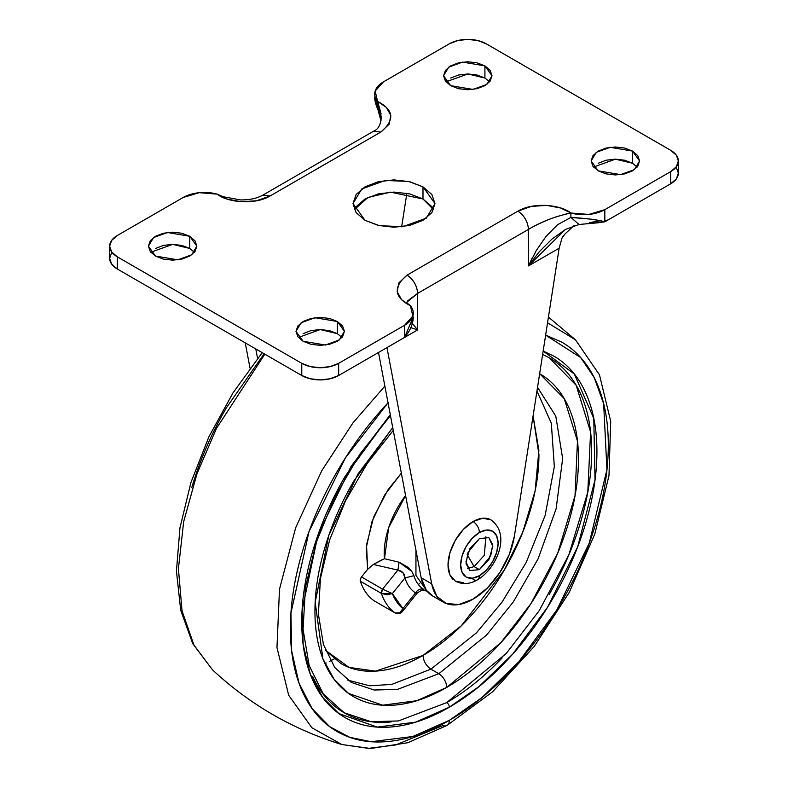 <?xml version="1.0" encoding="UTF-8"?>
<svg xmlns="http://www.w3.org/2000/svg" width="788" height="788" viewBox="0 0 788 788"><rect width="100%" height="100%" fill="white"/><g stroke="black" fill="none" stroke-linecap="round" stroke-linejoin="round"><path stroke-width="1.18" d="M485.851 536.736L484.325 555.284L474.11 566.602L467.195 554.624L474.11 566.602L484.295 555.323L485.881 536.786M479.38 538.608L488.885 537.662L492.727 544.547L490.697 555.964L479.38 569.645L474.11 566.602L479.38 569.645L469.884 570.581L465.944 561.883L469.884 548.635L479.38 538.608L488.885 537.662L492.825 546.37L488.885 559.608L479.38 569.645L469.884 570.581L466.043 563.706L468.072 552.29L479.38 538.608M492.983 521.459A35.401 20.439 120 0 0 473.056 521.567A8.944 5.161 60 0 1 479.38 532.521A26.457 15.277 -60 0 1 498.095 543.326A26.457 15.277 -60 0 1 479.38 575.732A8.944 5.161 60 0 1 477.528 579.82A8.944 5.161 -120 0 0 479.38 575.732A26.457 15.277 -60 0 1 460.675 564.927A26.457 15.277 -60 0 1 479.38 532.521A8.944 5.161 -120 0 0 473.056 521.567A35.401 20.439 120 0 0 450.628 550.585A35.401 20.439 120 0 0 453.139 579.485M463.482 582.716L455.356 581.14C462.349 584.745 469.746 584.302 477.528 579.82A8.944 5.161 60 0 1 473.056 579.377M479.38 532.521L472.229 538.303L466.151 546.488L462.103 555.835L460.675 564.927L462.103 572.374L466.151 577.043L472.229 578.215L479.38 575.732L486.541 569.951L492.618 561.765L496.667 552.408L498.095 543.326L496.667 535.879L492.618 531.21L486.541 530.029L479.38 532.521M467.619 568.414L474.11 566.602L467.56 568.414M455.356 581.14L449.928 574.885L448.027 564.927L449.928 552.762L455.356 540.253L463.482 529.3L473.056 521.567L482.64 518.238L490.766 519.814C511.51 534.165 496.765 568.365 477.528 579.82M598.24 163.244L606.1 160.22L615.369 159.156L624.638 160.22L632.498 163.244L632.498 151.079L639.59 160.969L634.438 169.587L620.55 174.631L598.24 170.858L606.1 173.892L615.369 174.956L624.638 173.892L632.498 170.858L637.748 166.317L639.59 160.969L637.748 155.61L632.498 151.079L624.638 148.046L615.369 146.982L606.1 148.046L598.24 151.079L592.99 155.61L591.138 160.969L592.99 166.317L598.24 170.858L591.138 160.969L596.289 152.34L610.188 147.307L632.498 151.079L632.498 163.244L615.418 159.156L593.561 167.056M356.127 206.683L365.011 199L378.309 193.878L394 192.075L409.691 193.878L422.989 199L422.989 186.835L434.996 203.57L426.278 218.158L402.766 226.688L379.471 225.703L365.011 220.305L378.309 225.437L394 227.239L409.691 225.437L422.989 220.305L431.873 212.622L434.996 203.57L431.873 194.508L422.989 186.835L409.691 181.703L394 179.9L378.309 181.703L365.011 186.835L356.127 194.508L353.004 203.57L356.127 212.622L365.011 220.305L353.004 203.57L361.722 188.982L385.233 180.452L408.529 181.437L422.989 186.835L422.989 199L390.543 192.154L367.947 197.463L354.383 209.657M303.084 333.659L310.945 330.625L320.214 329.561L329.483 330.625L337.343 333.659L337.343 321.484L344.435 331.374L339.283 339.992L325.395 345.036L303.084 341.263L310.945 344.297L320.214 345.361L329.483 344.297L337.343 341.263L342.593 336.722L344.435 331.374L342.593 326.025L337.343 321.484L329.483 318.451L320.214 317.387L310.945 318.451L303.084 321.484L297.834 326.025L295.983 331.374L297.834 336.722L303.084 341.263L295.983 331.374L301.134 322.755L315.033 317.712L337.343 321.484L337.343 333.659L320.263 329.561L298.396 337.461M155.502 248.456L163.362 245.423L172.631 244.359L181.9 245.423L189.76 248.456L189.76 236.282L196.862 246.171L191.711 254.79L177.812 259.833L155.502 256.061L163.362 259.094L172.631 260.158L181.9 259.094L189.76 256.061L195.01 251.52L196.862 246.171L195.01 240.823L189.76 236.282L181.9 233.248L172.631 232.184L163.362 233.248L155.502 236.282L150.252 240.823L148.41 246.171L150.252 251.52L155.502 256.061L148.41 246.171L153.561 237.552L167.45 232.509L189.76 236.282L189.76 248.456L172.68 244.359L150.823 252.259M450.657 78.042L458.517 75.018L467.786 73.954L477.055 75.018L484.916 78.042L484.916 65.877L492.017 75.766L486.866 84.385L472.967 89.428L450.657 85.656L458.517 88.68L467.786 89.753L477.055 88.68L484.916 85.656L490.166 81.115L492.017 75.766L490.166 70.408L484.916 65.877L477.055 62.843L467.786 61.779L458.517 62.843L450.657 65.877L445.407 70.408L443.565 75.766L445.407 81.115L450.657 85.656L443.565 75.766L448.717 67.138L462.605 62.104L484.916 65.877L484.916 78.042L467.836 73.954L445.978 81.853M565.833 214.031L570.896 213.016L570.896 217.439L579.022 224.482L591.108 223.408L604.829 221.822L613.399 216.877L604.829 221.822L604.829 209.657A29.816 17.218 180 0 1 570.896 213.016L560.652 208.012L546.793 205.392L531.457 206.367L517.943 211.135L407.101 275.12L398.846 282.931L397.162 291.787L401.693 299.785L410.361 305.695L412.853 316.008L404.599 325.257L338.663 363.327L330.192 366.587L320.214 367.74L310.226 366.587L301.765 363.327L117.294 256.819L111.64 251.933L109.65 246.171L111.64 240.409L117.294 235.523L183.23 197.453L199.256 192.686L217.104 194.124L227.348 199.128L241.207 201.748L256.543 200.773L270.057 196.005L380.899 132.01L389.154 124.208L390.838 115.353L386.307 107.355L377.639 101.435L375.157 91.112L383.461 81.853L449.337 43.813L457.808 40.543L467.786 39.4L477.774 40.543L486.235 43.813L670.706 150.321L676.36 155.206L678.35 160.969L676.36 166.731L670.706 171.617L604.829 209.657L588.784 214.444L570.896 213.016L570.896 217.439L557.628 224.678L546.104 236.321L536.392 250.348L528.482 265.901L559.145 248.2L514.426 536.007A59.632 34.426 -60 0 1 473.056 599.166L487.279 588.094L499.838 572.62L509.255 554.555L514.426 536.007L559.145 248.2L561.972 238.134L559.145 248.2L528.482 265.901L539.268 251.746L551.866 239.168L565.774 229.249M410.784 327.641L417.64 329.896L386.967 347.606L431.706 583.829L421.156 577.742L378.506 352.492L421.156 577.742A59.632 34.426 120 0 0 432.819 596.092M255.785 348.946L257.568 358.382L255.785 348.946M250.023 368.144L245.235 342.859L250.023 368.144M401.653 226.826L406.864 193.267L401.653 226.826M564.957 233.997L574.068 225.575L564.957 233.997L561.972 238.134L562.74 236.686M217.547 194.439L217.104 194.124A29.816 17.218 180 0 0 183.23 197.453L117.294 235.523A26.093 15.061 180 0 0 109.65 246.171A26.093 15.061 180 0 0 117.294 256.819L301.765 363.327L301.765 375.502L117.294 268.994L117.294 256.819L117.294 268.994L301.765 375.502A26.093 15.061 0 0 0 338.663 375.502L338.663 363.327L338.663 375.502L395.97 342.406L338.663 375.502L330.192 378.762L320.214 379.905L310.226 378.762L301.765 375.502L301.765 363.327A26.093 15.061 180 0 0 338.663 363.327L404.599 325.257L404.599 337.431L395.97 342.406L404.638 337.372M532.54 257.302L528.482 265.901L565.41 229.456L579.022 224.491L570.896 217.439C586.725 218.355 598.033 219.822 604.829 221.822L604.829 209.657L670.706 171.617L670.706 183.791A26.093 15.061 0 0 0 678.35 173.143L676.36 167.371M613.399 216.877L670.706 183.791L676.36 178.906L678.35 173.143L678.35 160.969A26.093 15.061 180 0 1 670.706 171.617L670.706 183.791L613.399 216.877M407.258 301.154L417.64 293.382L528.482 229.387L528.482 265.901L528.482 229.387L417.64 293.382L417.64 329.896L386.967 347.606L431.706 583.829L436.887 596.378L446.304 603.549L458.852 604.514L473.056 599.166A59.632 34.426 -60 0 1 443.358 602.18A59.632 34.426 -60 0 1 431.706 583.829L421.156 577.742L426.347 590.291L433.036 596.22M678.35 160.969A26.093 15.061 180 0 0 670.706 150.321L486.235 43.813A26.093 15.061 180 0 0 449.337 43.813L383.461 81.853A29.816 17.218 180 0 0 374.724 93.939A29.816 17.218 180 0 0 377.639 101.435L381.136 113.984M111.64 252.574L109.65 258.346A26.093 15.061 0 0 0 117.294 268.994L111.64 264.108L109.65 258.346L109.65 246.171M433.617 209.657L422.989 199L431.873 206.683M570.896 217.439L591.384 219.182L601.421 220.955M406.766 302.336L417.64 293.382C416.97 285.65 413.454 279.573 407.101 275.12C392.976 287.059 394.059 297.253 410.361 305.695A29.816 17.218 180 0 1 413.276 313.191A29.816 17.218 180 0 1 404.599 325.257L404.599 337.431L413.276 316.924C412.961 327.975 406.628 334.506 404.599 337.431M411.986 323.504L413.276 313.112M558.052 216.129L548.527 219.596C539.938 223.191 533.259 226.452 528.482 229.387C541.08 221.812 555.225 216.355 570.896 213.016C561.086 204.85 533.801 201.728 517.943 211.135C524.296 215.577 527.812 221.664 528.482 229.387C527.852 221.635 524.335 215.557 517.943 211.135L407.101 275.12C413.493 279.543 417.01 285.63 417.64 293.382L417.64 329.896L412.331 323.375L417.64 329.896L410.784 327.631M381.018 120.564L377.639 105.868L377.639 101.435L381.264 117.087C380.801 124.74 378.201 129.468 373.443 131.271L380.899 132.01L373.443 131.271L262.611 195.266L270.057 196.005L262.611 195.266C256.721 198.477 249.343 200.034 240.468 199.916L223.043 196.704L217.104 194.124C226.914 202.28 254.199 205.412 270.057 196.005L380.899 132.01C395.024 120.072 393.941 109.887 377.639 101.435L377.718 108.754L377.639 105.868L374.724 97.801C374.123 97.958 376.378 107.099 377.718 108.754L377.728 108.764M489.604 81.853L484.916 78.042M194.439 252.259L189.76 248.456M342.022 337.461L337.343 333.659M637.177 167.056L632.498 163.244M375.236 100.825L374.724 94.018M415.956 550.28L415.946 575.407L426.081 589.916L415.946 575.407L415.956 550.28M325.444 650.267L349.025 667.387L375.443 671.14L422.989 655.458C423.491 661.25 426.131 665.821 430.898 669.15L391.754 684.417L369.611 685.796L347.498 680.024L369.611 685.796L391.754 684.417L430.898 669.15L438.798 673.72A11.18 6.452 60 0 1 446.707 687.412C429.233 697.498 412.429 703.339 396.285 704.945C380.141 706.54 365.888 703.773 353.536 696.641C341.174 689.5 331.659 678.547 324.971 663.772C318.283 648.987 314.944 631.513 314.944 611.33C314.944 591.158 318.283 569.813 324.971 547.315C331.659 524.818 341.174 502.862 353.536 481.468L392.729 427.618L357.89 474.14L328.773 535.485L315.17 602.239L322.893 658.807L334.023 679.177L348.542 693.43L382.682 705.201L416.852 700.69L446.707 687.412A11.18 6.452 -120 0 0 438.798 673.72L486.541 635.098L513.274 601.973L538.066 558.919L556.092 508.92L562.662 458.606L555.786 416.153L537.534 387.332L555.786 416.153L562.662 458.606L556.092 508.92L538.066 558.919L513.274 601.973L486.541 635.098L438.798 673.72L430.898 669.15L476.356 632.922L501.926 602.288L526.207 562.435L545.129 515.47L554.328 466.663L551.324 423.186L536.953 391.025L551.324 423.186L554.328 466.663L545.129 515.47L526.207 562.435L501.926 602.288L476.356 632.922L430.898 669.15C426.131 665.821 423.491 661.25 422.989 655.458L461.256 625.859L504.241 570.177L522.71 532.314L535.131 490.855L538.884 450.391L533.082 415.966L538.943 454.617C538.943 472.376 535.998 491.151 530.117 510.949C524.237 530.757 515.854 550.073 504.98 568.906C494.106 587.74 481.566 604.652 467.363 619.644C453.159 634.645 438.364 646.584 422.989 655.458C407.613 664.333 392.818 669.475 378.614 670.884C364.411 672.292 351.872 669.859 340.997 663.575L325.474 650.356M351.221 682.388L374.182 690.022L397.516 689.372L438.798 673.72L397.516 689.372L374.182 690.022L351.221 682.388L334.772 667.525L323.435 644.505L318.391 614.197L320.43 578.55L329.64 539.938L345.538 500.804L367.178 463.541L393.261 430.396M542.646 354.403L549.197 357.742L576.176 385.273L590.586 431.962L587.789 492.155L568.749 555.097L539.258 610.621L506.211 653.518L446.707 702.62A3.723 2.147 60 0 1 449.337 707.191C429.775 718.489 410.942 725.029 392.867 726.822C374.783 728.614 358.826 725.512 344.986 717.523C331.147 709.535 320.489 697.262 312.994 680.714C305.508 664.156 301.765 644.584 301.765 621.988C301.765 599.382 305.508 575.486 312.994 550.28C320.489 525.084 331.147 500.498 344.986 476.533L390.287 414.705L351.044 466.417L317.948 535.032L302.109 610.188L303.173 644.683L310.314 674.213L322.676 697.36L338.929 713.593L377.285 727.097L415.749 722.113L449.337 707.191A3.723 2.147 -120 0 0 446.707 702.62L398.393 720.951L371.089 721.7L344.218 712.776C330.625 704.925 320.155 692.879 312.797 676.616M388.514 402.333C369.04 422.89 351.852 446.067 336.949 471.884C322.046 497.701 310.561 524.178 302.494 551.324C294.426 578.471 290.388 604.209 290.388 628.548C290.388 652.888 294.426 673.976 302.494 691.805C310.561 709.633 322.046 722.852 336.949 731.451C351.852 740.06 369.04 743.399 388.514 741.469C407.987 739.538 428.268 732.485 449.337 720.321C470.416 708.156 490.697 691.785 510.171 671.228C529.644 650.671 546.833 627.484 561.736 601.668C576.639 575.861 588.124 549.374 596.191 522.237C604.258 495.091 608.297 469.353 608.297 445.013C608.297 420.674 604.258 399.585 596.191 381.756C588.124 363.928 576.639 350.709 561.736 342.11L545.641 335.127L580.667 357.555L594.241 377.669L603.657 403.702L606.937 469.678L589.266 543.06L556.889 609.843L518.76 661.812L481.773 697.735L449.337 720.321A11.18 6.452 60 0 1 447.042 725.423A11.18 6.452 -120 0 0 449.337 720.321L412.892 736.475L371.148 741.725L349.803 737.341L329.64 726.644L312.166 708.707L299.026 683.235L291.649 650.849L290.93 613.163L309.004 531.624L345.44 457.877L388.041 402.835M384.869 386.09L352.886 422.989L321.74 470.781L295.648 527.812L279.494 589.217L276.972 647.539L288.694 695.262L311.881 727.748L341.815 744.512L311.881 727.748L288.694 695.262L276.972 647.539L279.494 589.217L295.648 527.812L321.74 470.781L352.886 422.989L384.869 386.09M447.042 725.423A11.18 6.452 60 0 1 442.905 725.571L395.714 744.946L369.04 748.295L341.815 744.512L370.025 748.6L407.889 742.71L447.023 725.443L492.589 691.795L534.333 646.318L569.261 592.399L594.792 534.067L608.986 475.637L610.7 421.314L599.481 374.871L575.476 339.795L547.562 322.784L575.476 339.795L548.448 317.071M264.847 354.186L216.513 428.298L196.99 473.706L183.673 521.686L178.413 568.67L182.038 610.867L193.986 645.165L212.524 669.869L193.986 645.165L182.038 610.867L178.413 568.67L183.673 521.686L196.99 473.706L216.513 428.298L264.847 354.186M324.922 663.663L326.232 663.033M329.65 661.319L334.171 658.935M306.266 657.832L305.537 658.088M381.825 559.844L373.384 564.454L384.485 558.712L388.671 527.645L405.584 495.514A66.153 38.188 120 0 0 384.485 558.712L399.092 562.218L408.351 567.458L411.848 571.605L413.877 575.683A58.322 33.677 120 0 0 423.255 589.03L424.565 590.537M401.358 473.145L387.854 490.018L373.62 517.155L366.548 544.932L367.651 569.32L361.515 576.964L360.372 579.17L360.323 581.219C363.209 589.828 367.779 596.339 374.044 600.751L395.133 612.926A93.171 53.791 -60 0 1 381.402 593.394A3.723 2.147 -60 0 1 382.594 589.138L361.515 576.964L367.651 569.32L366.243 547.985L371.956 521.686L384.593 495.081L401.358 473.155M384.485 558.712L399.092 562.218L397.891 570.108L382.594 589.138L392.375 593.591L386.957 594.743L381.402 593.394A93.171 53.791 120 0 0 395.133 612.926L395.399 613.064A3.723 2.147 -60 0 1 395.231 612.985A3.723 2.147 -60 0 1 395.133 612.926L399.683 612.847L402.924 608.582A85.715 49.486 -60 0 1 392.375 593.591L382.594 589.138L381.402 593.394L392.375 593.591L404.973 577.919C407.071 584.686 410.587 589.68 415.522 592.911L402.924 608.582L392.375 593.591L404.973 577.919L403.013 572.748L397.891 570.108L373.384 564.454L367.651 569.32L373.384 564.454L397.891 570.108L382.594 589.138L361.515 576.964A3.723 2.147 120 0 0 360.323 581.219L381.402 593.394L360.323 581.219A93.171 53.791 120 0 0 374.044 600.751A3.723 2.147 120 0 0 374.152 600.811A3.723 2.147 120 0 0 374.241 600.86M264.128 353.773L226.264 407.987C211.361 433.804 199.876 460.281 191.809 487.427M449.337 707.191C468.909 695.893 487.733 680.694 505.817 661.615C523.902 642.525 539.859 620.993 553.698 597.028C567.537 573.063 578.195 548.478 585.691 523.271C593.177 498.075 596.92 474.169 596.92 451.573C596.92 428.977 593.177 409.405 585.691 392.848C578.195 376.3 567.537 364.026 553.698 356.038L543.168 351.054L574.324 374.005L593.768 418.359L595.038 479.774L577.683 546.813L547.571 607.233L512.673 654.139L478.937 686.634L449.337 707.191M542.646 354.433L549.197 357.742C562.79 365.583 573.26 377.639 580.618 393.901C587.976 410.154 591.65 429.381 591.65 451.573C591.65 473.765 587.976 497.248 580.618 521.991C573.26 546.744 562.79 570.896 549.197 594.428M502.173 657.862C484.413 676.606 465.925 691.529 446.707 702.62M391.242 721.906C373.482 723.67 357.811 720.626 344.218 712.776L323.208 693.854L309.162 665.545L303.065 629.356L305.439 587.474L316.224 542.469L334.782 497.041L360.027 453.908L390.464 415.631M446.707 687.412C464.181 677.325 480.985 663.752 497.13 646.712C513.274 629.671 527.527 610.454 539.879 589.05C552.23 567.655 561.755 545.7 568.443 523.202C575.132 500.695 578.471 479.36 578.471 459.187C578.471 439.005 575.132 421.531 568.443 406.746C561.755 391.971 552.23 381.008 539.879 373.876L564.257 398.659L577.466 441.034L575.023 495.77L557.746 553.058L530.935 603.628L500.863 642.693L446.707 687.412M420.713 575.378L419.196 567.35M374.142 600.811L395.221 612.985C398.216 614.128 400.59 613.665 402.343 611.606L402.924 608.582C401.506 612.631 398.905 614.069 395.133 612.926L374.044 600.751M411.947 571.753L413.877 575.683L404.973 577.919C404.628 573.556 402.264 570.955 397.891 570.108L399.092 562.218L411.641 571.3M417.226 592.97L415.522 592.911L402.924 608.582L401.969 611.961M417.246 593.049L402.363 611.577M413.877 575.683C415.759 581.682 418.881 586.134 423.255 589.03C420.181 588.557 417.601 589.857 415.522 592.911C410.607 589.651 407.091 584.657 404.973 577.919L413.877 575.683M425.037 590.36L423.511 590.34L427.007 591.148M421.984 590.005L423.619 590.36C422.269 591.295 424.791 587.887 417.256 593.039L415.522 592.911C417.601 589.857 420.181 588.557 423.255 589.03M443.24 602.111L432.701 596.033M406.736 302.73L410.361 305.695M380.968 120.85L377.718 108.754M579.022 224.482L598.86 222.718L608.257 219.842M600.663 220.768L589.306 222.62M341.815 744.512C292.998 729.54 249.904 704.659 212.524 669.869L192.784 643.717L180.698 610.227L176.443 571.044L179.959 527.822L190.972 482.374L208.948 436.68L233.061 392.788L262.217 352.669M418.201 584.302L419.679 583.731"/></g></svg>
